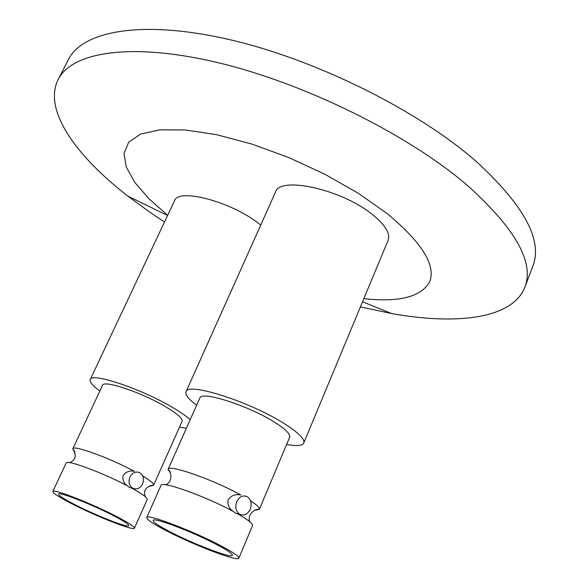 <?xml version="1.0" encoding="UTF-8"?>
<svg xmlns="http://www.w3.org/2000/svg" width="588" height="588" viewBox="0 0 588 588"><rect width="100%" height="100%" fill="white"/><g stroke="black" fill="none" stroke-linecap="round" stroke-linejoin="round"><path stroke-width="0.88" d="M260.734 225.057L256.941 222.161C228.622 200.809 178.076 188.131 174.54 200.706L90.221 379.547C91.25 371.991 142.296 389.124 173.445 407.962C180.898 412.386 186.484 416.289 190.203 419.663M99.85 391.013C92.595 385.699 89.383 381.877 90.221 379.547M74.874 451.944L72.809 448.791L102.51 385.324C103.392 379.576 142.12 392.593 165.86 406.903C177.414 413.856 182.824 418.671 182.082 421.353L153.608 485.196L149.874 485.732M72.809 448.791C73.037 444.66 109.625 457.92 134.402 471.319C129.742 470.326 126.001 471.716 123.186 475.486C122.267 479.911 123.73 483.387 127.567 485.901C102.606 472.664 66.231 459.221 66.15 463.013L52.817 491.495C52.494 488.202 91.383 503.343 116.446 516.426C128.632 522.783 134.637 526.694 134.446 528.149C134.086 531.221 96.682 516.565 72.052 503.865C59.248 497.279 52.839 493.156 52.817 491.495M147.198 499.557L147.221 499.506C147.603 497.86 142.443 494.074 131.756 488.136L129.456 487.43L127.567 485.901M129.911 477.037C132.388 472.583 135.644 471.135 139.672 472.678C143.376 475.207 144.361 478.948 142.619 483.909C140.113 488.43 136.82 489.87 132.734 488.231C129.11 485.666 128.169 481.94 129.911 477.037M113.168 515.5C123.686 520.975 128.868 524.349 128.713 525.621C128.449 528.274 96.212 515.647 75.007 504.702C64.033 499.05 58.55 495.522 58.543 494.104C58.308 491.289 91.64 504.276 113.168 515.5M303.761 443.021L388.124 240.308C390.535 233.576 385.25 224.961 372.292 214.458C341.554 189.262 279.763 175.79 275.485 192.144L186.036 391.748C187.227 381.825 249.724 401.567 283.982 423.433C298.388 432.57 304.981 439.104 303.761 443.021C302.313 445.785 296.602 446.263 286.621 444.447M170.66 473.436L168.109 469.393L199.817 398.032C200.861 390.491 248.254 405.5 274.361 422.088C285.489 429.108 290.59 434.135 289.671 437.178L259.345 509.392L254.641 510.266M250.547 500.77C256.956 504.982 259.881 507.856 259.345 509.392M252.495 525.694L252.531 525.613C253.038 523.768 248.187 519.902 237.986 514.022L235.604 513.295L233.532 511.56C205.668 496.316 161.031 480.418 160.987 485.416L146.713 517.55C146.25 513.206 193.864 531.258 221.632 546.186C233.451 552.514 239.198 556.498 238.875 558.137C238.331 562.172 192.673 544.701 165.426 530.28C152.814 523.651 146.574 519.402 146.713 517.55M236.729 501.689C239.382 496.625 242.851 494.942 247.136 496.632C251.069 499.425 252.105 503.629 250.253 509.245C247.577 514.382 244.071 516.058 239.72 514.279C235.869 511.442 234.869 507.246 236.729 501.689M168.109 469.393C168.337 463.954 213.231 479.565 240.83 495.015C235.494 493.876 231.275 495.441 228.166 499.712C227.277 504.739 229.063 508.686 233.532 511.56M169.146 531.332C158.348 525.65 153.012 522.019 153.137 520.431C152.806 516.72 193.614 532.199 217.457 545.002C227.666 550.464 232.635 553.903 232.363 555.322C231.966 558.813 192.599 543.76 169.146 531.332M167.661 215.296L148.889 198.707L134.806 182.42L126.273 167.08L124.039 153.409L128.721 142.156L140.642 134.071L159.745 129.838L185.485 129.97L216.744 134.733L251.87 144.075L288.759 157.547L325.076 174.357L358.511 193.408L387.022 213.473C421.78 242.329 436.002 265.1 429.703 281.777C421.251 296.903 399.296 302.519 363.854 298.63M164.5 222.007L150.227 212.496L127.794 196.083C75.668 155.673 42.939 109.758 58.153 79.542C71.567 52.214 130.22 41.866 217.317 62.512C304.216 83.033 407.705 134.226 466.975 185.058C515.323 228.357 534.602 262.439 524.805 287.311C512.523 318.836 456.509 325.23 391.593 313.536L360.415 306.892M524.805 287.311L532.794 266.246C542.967 240.374 524.173 205.499 476.412 161.626C417.847 110.162 315.072 59.094 228.364 39.352C141.458 19.485 82.438 31.098 68.458 59.513L58.153 79.542M196.62 405.22C188.542 399.171 185.014 394.68 186.036 391.748M142.722 475.993C150.447 480.675 154.071 483.74 153.608 485.196M186.374 428.277L179.524 427.079M252.531 525.613L238.875 558.137M362.531 301.798L391.593 313.536M167.573 215.495L127.794 196.083M239.72 514.279L235.553 513.265M165.441 484.777C172.438 482.777 172.041 471.598 168.05 469.569M249.944 521.872C246.607 515.323 255.038 507.988 259.257 509.553M129.456 487.43L132.734 488.231M147.221 499.506L134.446 528.149M145.177 496.617C143.215 490.26 146.008 486.489 153.542 485.313M69.7 462.646C75.837 459.919 76.852 455.34 72.765 448.909"/></g></svg>
